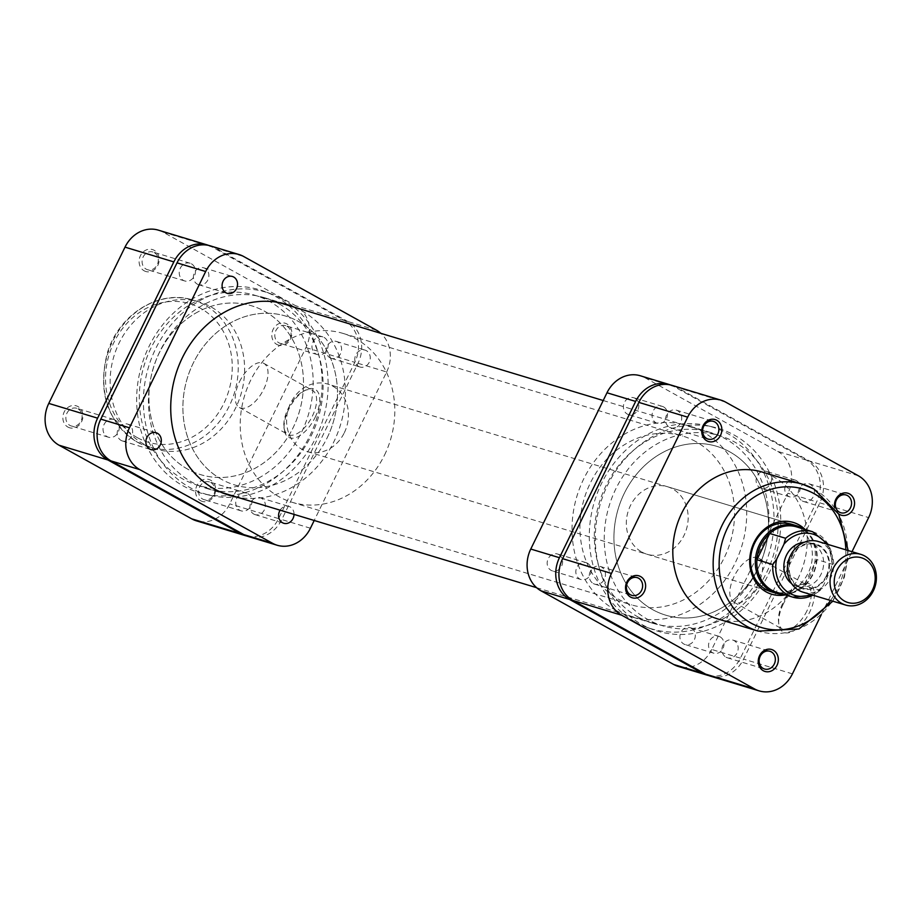 <?xml version="1.0" encoding="UTF-8"?>
<svg xmlns="http://www.w3.org/2000/svg" width="921" height="921" viewBox="0 0 921 921"><rect width="100%" height="100%" fill="white"/><g stroke="black" fill="none" stroke-linecap="round" stroke-linejoin="round"><path stroke-width="0.69" stroke-dasharray="4.61 3.45" d="M294.029 514.39A8.819 7.621 106.8 0 0 290.161 506.941A8.819 7.621 106.8 0 0 288.86 506.4A8.819 7.621 106.8 0 0 280.122 510.188M253.793 514.068A8.819 7.621 106.8 0 0 255.094 514.62A8.819 7.621 106.8 0 0 264.672 509.152A8.819 7.621 106.8 0 0 261.495 498.284A8.819 7.621 106.8 0 0 260.194 497.731A8.819 7.621 106.8 0 0 250.616 503.2A8.819 7.621 106.8 0 0 253.793 514.068M358.683 366.454A8.819 7.621 106.8 0 0 359.973 367.007A8.819 7.621 106.8 0 0 369.563 361.539A8.819 7.621 106.8 0 0 366.374 350.671A8.819 7.621 106.8 0 0 365.073 350.118A8.819 7.621 106.8 0 0 355.494 355.587A8.819 7.621 106.8 0 0 358.683 366.454M330.017 357.797A8.819 7.621 106.8 0 0 331.307 358.35A8.819 7.621 106.8 0 0 340.897 352.881A8.819 7.621 106.8 0 0 337.708 342.013A8.819 7.621 106.8 0 0 336.418 341.461A8.819 7.621 106.8 0 0 326.828 346.929A8.819 7.621 106.8 0 0 330.017 357.797M197.301 284.14A8.819 7.621 106.8 0 0 198.602 284.693A8.819 7.621 106.8 0 0 208.181 279.224A8.819 7.621 106.8 0 0 205.003 268.356A8.819 7.621 106.8 0 0 203.702 267.804A8.819 7.621 106.8 0 0 194.124 273.272A8.819 7.621 106.8 0 0 197.301 284.14M121.077 440.411A8.819 7.621 106.8 0 0 122.378 440.963A8.819 7.621 106.8 0 0 131.956 435.495A8.819 7.621 106.8 0 0 128.779 424.627A8.819 7.621 106.8 0 0 127.478 424.074A8.819 7.621 106.8 0 0 117.9 429.543A8.819 7.621 106.8 0 0 121.077 440.411M275.586 296.504A105.834 91.467 -73.2 0 1 314.821 424.086A105.834 91.467 -73.2 0 1 203.829 493.863A105.834 91.467 -73.2 0 1 183.198 485.92A105.834 91.467 -73.2 0 1 146.174 352.72A105.834 91.467 -73.2 0 1 264.949 291.577A105.834 91.467 -73.2 0 1 275.586 296.504M281.768 298.818A105.385 91.087 -73.2 0 1 320.83 425.882A105.385 91.087 -73.2 0 1 210.299 495.36A105.385 91.087 -73.2 0 1 189.761 487.451A105.385 91.087 -73.2 0 1 152.898 354.804A105.385 91.087 -73.2 0 1 271.165 293.914A105.385 91.087 -73.2 0 1 281.768 298.818M294.501 307.234A99.652 86.125 -73.2 0 1 301.558 310.688A99.652 86.125 -73.2 0 1 339.112 429.094A99.652 86.125 -73.2 0 1 237.111 497.19M279.27 303.953A99.652 86.125 -73.2 0 1 315.201 426.757A99.652 86.125 -73.2 0 1 206.949 488.533A99.652 86.125 -73.2 0 1 192.27 482.328A99.652 86.125 -73.2 0 1 156.328 359.524A99.652 86.125 -73.2 0 1 264.592 297.736A99.652 86.125 -73.2 0 1 279.27 303.953M210.333 245.861A31.751 27.434 -73.2 0 1 215.007 247.83L347.724 321.487A31.751 27.434 -73.2 0 1 357.993 363.3L281.768 519.571A31.751 27.434 -73.2 0 1 248.463 536.563M357.993 363.3L386.659 371.957L314.211 520.48M386.659 371.957A31.751 27.434 106.8 0 0 380.845 333.333M767.677 471.92A8.819 7.621 -73.2 0 1 770.854 482.788A8.819 7.621 -73.2 0 1 761.276 488.257A8.819 7.621 -73.2 0 1 759.975 487.716A8.819 7.621 -73.2 0 1 756.797 476.848A8.819 7.621 -73.2 0 1 766.376 471.379A8.819 7.621 -73.2 0 1 767.677 471.92M796.343 480.589A8.819 7.621 -73.2 0 1 799.52 491.457A8.819 7.621 -73.2 0 1 789.942 496.926A8.819 7.621 -73.2 0 1 788.641 496.373A8.819 7.621 -73.2 0 1 785.463 485.505A8.819 7.621 -73.2 0 1 795.042 480.037A8.819 7.621 -73.2 0 1 796.343 480.589M691.464 628.203A8.819 7.621 -73.2 0 1 694.641 639.07A8.819 7.621 -73.2 0 1 685.063 644.527A8.819 7.621 -73.2 0 1 683.762 643.986A8.819 7.621 -73.2 0 1 680.584 633.118A8.819 7.621 -73.2 0 1 690.163 627.65A8.819 7.621 -73.2 0 1 691.464 628.203M720.118 636.86A8.819 7.621 -73.2 0 1 723.307 647.728A8.819 7.621 -73.2 0 1 713.729 653.196A8.819 7.621 -73.2 0 1 712.428 652.644A8.819 7.621 -73.2 0 1 709.251 641.776A8.819 7.621 -73.2 0 1 718.829 636.307A8.819 7.621 -73.2 0 1 720.118 636.86M558.748 554.546A8.819 7.621 -73.2 0 1 561.925 565.413A8.819 7.621 -73.2 0 1 552.347 570.882A8.819 7.621 -73.2 0 1 551.046 570.329A8.819 7.621 -73.2 0 1 547.868 559.461A8.819 7.621 -73.2 0 1 557.447 553.993A8.819 7.621 -73.2 0 1 558.748 554.546M587.414 563.203A8.819 7.621 -73.2 0 1 590.591 574.071A8.819 7.621 -73.2 0 1 581.013 579.539A8.819 7.621 -73.2 0 1 579.712 578.987A8.819 7.621 -73.2 0 1 576.534 568.119A8.819 7.621 -73.2 0 1 586.113 562.65A8.819 7.621 -73.2 0 1 587.414 563.203M634.972 398.275A8.819 7.621 -73.2 0 1 638.149 409.143A8.819 7.621 -73.2 0 1 628.571 414.6A8.819 7.621 -73.2 0 1 627.27 414.059A8.819 7.621 -73.2 0 1 624.093 403.191A8.819 7.621 -73.2 0 1 633.671 397.722A8.819 7.621 -73.2 0 1 634.972 398.275M663.627 406.932A8.819 7.621 -73.2 0 1 666.816 417.8A8.819 7.621 -73.2 0 1 657.226 423.269A8.819 7.621 -73.2 0 1 655.936 422.716A8.819 7.621 -73.2 0 1 652.747 411.848A8.819 7.621 -73.2 0 1 662.337 406.38A8.819 7.621 -73.2 0 1 663.627 406.932M641.833 624.496A105.834 91.467 106.8 0 0 652.482 629.423A105.834 91.467 106.8 0 0 771.245 568.28A105.834 91.467 106.8 0 0 734.221 435.08A105.834 91.467 106.8 0 0 713.602 427.137A105.834 91.467 106.8 0 0 602.61 496.914A105.834 91.467 106.8 0 0 641.833 624.496M635.651 622.182A105.385 91.087 106.8 0 0 646.254 627.086A105.385 91.087 106.8 0 0 764.534 566.196A105.385 91.087 106.8 0 0 727.659 433.549A105.385 91.087 106.8 0 0 707.121 425.64A105.385 91.087 106.8 0 0 596.589 495.118A105.385 91.087 106.8 0 0 635.651 622.182M615.861 610.312A99.652 86.125 106.8 0 0 630.54 616.529A99.652 86.125 106.8 0 0 738.803 554.741A99.652 86.125 106.8 0 0 702.861 431.937A99.652 86.125 106.8 0 0 688.183 425.732A99.652 86.125 106.8 0 0 579.931 487.508A99.652 86.125 106.8 0 0 615.861 610.312M638.161 617.047A99.652 86.125 106.8 0 0 652.839 623.264A99.652 86.125 106.8 0 0 761.091 561.476A99.652 86.125 106.8 0 0 725.161 438.672A99.652 86.125 106.8 0 0 710.482 432.467A99.652 86.125 106.8 0 0 602.23 494.243A99.652 86.125 106.8 0 0 638.161 617.047M708.698 675.565A31.751 27.434 106.8 0 0 740.403 658.147L816.628 501.876A31.751 27.434 106.8 0 0 806.347 460.063L673.642 386.406A31.751 27.434 106.8 0 0 670.546 384.966M740.403 658.147L711.737 649.478L787.962 493.207L816.628 501.876M711.737 649.478A31.751 27.434 -73.2 0 1 678.432 666.482M640.302 375.768A31.751 27.434 -73.2 0 1 644.976 377.748L673.642 386.406M806.347 460.063L777.692 451.405L644.976 377.748M777.692 451.405A31.751 27.434 -73.2 0 1 787.962 493.207M660.276 453.88A88.186 76.224 -73.2 0 1 716.722 446.328A88.186 76.224 -73.2 0 1 768.448 520.423A88.186 76.224 -73.2 0 1 722.156 607.63A88.186 76.224 -73.2 0 1 665.71 615.17A88.186 76.224 -73.2 0 1 613.973 541.076A88.186 76.224 -73.2 0 1 660.276 453.88M195.275 313.37A88.186 76.224 -73.2 0 1 251.721 305.83A88.186 76.224 -73.2 0 1 303.446 379.924A88.186 76.224 -73.2 0 1 257.155 467.12A88.186 76.224 -73.2 0 1 200.709 474.672A88.186 76.224 -73.2 0 1 148.972 400.577A88.186 76.224 -73.2 0 1 195.275 313.37M261.023 476.733A99.215 85.745 -73.2 0 1 197.52 485.229A99.215 85.745 -73.2 0 1 139.324 401.867A99.215 85.745 -73.2 0 1 191.407 303.769A99.215 85.745 -73.2 0 1 254.91 295.273A99.215 85.745 -73.2 0 1 313.105 378.635A99.215 85.745 -73.2 0 1 261.023 476.733M726.024 617.231A99.215 85.745 -73.2 0 1 662.521 625.727A99.215 85.745 -73.2 0 1 604.314 542.365A99.215 85.745 -73.2 0 1 656.408 444.267A99.215 85.745 -73.2 0 1 719.911 435.771A99.215 85.745 -73.2 0 1 778.107 519.133A99.215 85.745 -73.2 0 1 726.024 617.231M200.617 500.713A11.466 9.912 106.8 0 0 214.34 495.291A11.466 9.912 106.8 0 0 210.633 480.198A11.466 9.912 106.8 0 0 196.91 485.62A11.466 9.912 106.8 0 0 200.617 500.713M210.725 482.489A9.256 8.001 -73.2 0 1 214.063 493.898A9.256 8.001 -73.2 0 1 204.001 499.643A9.256 8.001 -73.2 0 1 202.643 499.067A9.256 8.001 -73.2 0 1 199.304 487.658A9.256 8.001 -73.2 0 1 209.366 481.913A9.256 8.001 -73.2 0 1 210.725 482.489M276.841 344.442A11.466 9.912 106.8 0 0 290.552 339.02A11.466 9.912 106.8 0 0 286.845 323.927A11.466 9.912 106.8 0 0 273.134 329.35A11.466 9.912 106.8 0 0 276.841 344.442M286.949 326.218A9.256 8.001 -73.2 0 1 290.288 337.627A9.256 8.001 -73.2 0 1 280.226 343.372A9.256 8.001 -73.2 0 1 278.867 342.796A9.256 8.001 -73.2 0 1 275.529 331.387A9.256 8.001 -73.2 0 1 285.579 325.643A9.256 8.001 -73.2 0 1 286.949 326.218M67.912 427.068A11.466 9.912 106.8 0 0 81.624 421.634A11.466 9.912 106.8 0 0 77.917 406.541A11.466 9.912 106.8 0 0 64.194 411.963A11.466 9.912 106.8 0 0 67.912 427.068M78.02 408.832A9.256 8.001 -73.2 0 1 81.359 420.252A9.256 8.001 -73.2 0 1 71.297 425.986A9.256 8.001 -73.2 0 1 69.927 425.41A9.256 8.001 -73.2 0 1 66.588 414.001A9.256 8.001 -73.2 0 1 76.65 408.256A9.256 8.001 -73.2 0 1 78.02 408.832M144.125 270.786A11.466 9.912 106.8 0 0 157.848 265.363A11.466 9.912 106.8 0 0 154.129 250.27A11.466 9.912 106.8 0 0 140.418 255.693A11.466 9.912 106.8 0 0 144.125 270.786M154.233 252.561A9.256 8.001 -73.2 0 1 157.572 263.97A9.256 8.001 -73.2 0 1 147.51 269.715A9.256 8.001 -73.2 0 1 146.151 269.139A9.256 8.001 -73.2 0 1 142.813 257.73A9.256 8.001 -73.2 0 1 152.874 251.986A9.256 8.001 -73.2 0 1 154.233 252.561M315.12 417.351A27.434 13.562 -61 0 0 306.106 389.882A27.434 13.562 -61 0 0 288.687 409.373A27.434 13.562 -61 0 0 284.209 429.347A27.434 13.562 -61 0 0 296.516 437.348A27.434 13.562 -61 0 0 315.12 417.351M288.077 408.763A25.235 12.48 119 0 1 304.091 390.838A25.235 12.48 119 0 1 312.472 390.366A25.235 12.48 119 0 1 312.38 416.096A25.235 12.48 119 0 1 287.985 434.493A25.235 12.48 119 0 1 283.956 427.137A25.235 12.48 119 0 1 288.077 408.763M239.483 381.789A25.235 12.48 119 0 1 263.878 363.392A25.235 12.48 119 0 1 263.786 389.134A25.235 12.48 119 0 1 239.391 407.519A25.235 12.48 119 0 1 239.483 381.789M324.1 337.443A9.256 8.001 -73.2 0 1 327.439 348.852A9.256 8.001 -73.2 0 1 317.388 354.597A9.256 8.001 -73.2 0 1 316.018 354.021A9.256 8.001 -73.2 0 1 312.68 342.612A9.256 8.001 -73.2 0 1 322.741 336.867A9.256 8.001 -73.2 0 1 324.1 337.443M247.887 493.714A9.256 8.001 -73.2 0 1 251.226 505.134A9.256 8.001 -73.2 0 1 241.164 510.867A9.256 8.001 -73.2 0 1 239.805 510.292A9.256 8.001 -73.2 0 1 236.467 498.883A9.256 8.001 -73.2 0 1 246.517 493.138A9.256 8.001 -73.2 0 1 247.887 493.714M115.171 420.068A9.256 8.001 -73.2 0 1 118.51 431.477A9.256 8.001 -73.2 0 1 108.448 437.21A9.256 8.001 -73.2 0 1 107.089 436.635A9.256 8.001 -73.2 0 1 103.751 425.226A9.256 8.001 -73.2 0 1 113.813 419.481A9.256 8.001 -73.2 0 1 115.171 420.068M191.395 263.786A9.256 8.001 -73.2 0 1 194.734 275.206A9.256 8.001 -73.2 0 1 184.672 280.94A9.256 8.001 -73.2 0 1 183.314 280.364A9.256 8.001 -73.2 0 1 179.963 268.955A9.256 8.001 -73.2 0 1 190.025 263.21A9.256 8.001 -73.2 0 1 191.395 263.786M221.696 479.438A88.186 76.224 -73.2 0 1 189.887 370.76A88.186 76.224 -73.2 0 1 285.694 316.087A88.186 76.224 -73.2 0 1 298.68 321.59A88.186 76.224 -73.2 0 1 330.478 430.268A88.186 76.224 -73.2 0 1 234.682 484.941A88.186 76.224 -73.2 0 1 221.696 479.438M187.723 469.18A88.186 76.224 -73.2 0 1 155.914 360.502A88.186 76.224 -73.2 0 1 251.721 305.83A88.186 76.224 -73.2 0 1 264.707 311.321A88.186 76.224 -73.2 0 1 296.504 419.999A88.186 76.224 -73.2 0 1 200.709 474.672A88.186 76.224 -73.2 0 1 187.723 469.18M143.883 444.164A76.731 66.312 -73.2 0 1 116.219 349.612A76.731 66.312 -73.2 0 1 199.569 302.042A76.731 66.312 -73.2 0 1 210.863 306.831A76.731 66.312 -73.2 0 1 238.539 401.372A76.731 66.312 -73.2 0 1 155.189 448.941A76.731 66.312 -73.2 0 1 143.883 444.164M246.886 536.034A31.751 27.434 106.8 0 0 278.591 518.604L354.804 362.333A31.751 27.434 106.8 0 0 344.535 320.531L211.83 246.874A31.751 27.434 106.8 0 0 208.722 245.435M158.308 230.135A31.751 27.434 -73.2 0 1 162.994 232.115L295.699 305.772A31.751 27.434 -73.2 0 1 305.968 347.574L229.755 503.845A31.751 27.434 -73.2 0 1 196.438 520.849M791.289 556.503A23.37 20.204 -73.2 0 1 819.253 545.439A23.37 20.204 -73.2 0 1 826.816 576.212A23.37 20.204 -73.2 0 1 798.852 587.276A23.37 20.204 -73.2 0 1 791.289 556.503M802.893 592.134A26.456 22.864 106.8 0 0 830.65 577.962A26.456 22.864 106.8 0 0 818.193 541.479M344.327 432.72A35.274 30.485 106.8 0 0 327.715 384.069A35.274 30.485 106.8 0 0 290.702 402.961A35.274 30.485 106.8 0 0 307.315 451.601A35.274 30.485 106.8 0 0 344.327 432.72M783.587 594.356A35.274 30.485 106.8 0 0 813.036 574.336A35.274 30.485 106.8 0 0 803.354 528.93M327.208 437.717A88.186 76.224 106.8 0 0 285.694 316.087A88.186 76.224 106.8 0 0 193.157 363.311A88.186 76.224 106.8 0 0 234.682 484.941A88.186 76.224 106.8 0 0 327.208 437.717M384.541 455.032A88.186 76.224 106.8 0 0 343.026 333.414A88.186 76.224 106.8 0 0 250.489 380.638A88.186 76.224 106.8 0 0 292.003 502.256A88.186 76.224 106.8 0 0 384.541 455.032M812.575 531.716A34.169 29.541 -73.2 0 1 832.549 564.331L816.628 559.519L803.814 585.768A34.169 29.541 106.8 0 0 812.736 574.036A34.169 29.541 106.8 0 0 816.628 559.519A34.169 29.541 106.8 0 0 796.642 526.904M791.623 583.615A22.714 19.629 106.8 0 0 797.183 586.493A22.714 19.629 106.8 0 0 821.002 574.336A22.714 19.629 106.8 0 0 810.319 543.01A22.714 19.629 106.8 0 0 804.102 542.331M826.31 575.936A22.714 19.629 106.8 0 0 815.626 544.622A22.714 19.629 106.8 0 0 791.795 556.779A22.714 19.629 106.8 0 0 802.49 588.093A22.714 19.629 106.8 0 0 826.31 575.936M828.428 544.564L832.768 565.091L823.57 585.226L819.748 590.58A34.169 29.541 -73.2 0 1 812.932 595.162M813.116 595.219L820.415 590.269L803.814 585.768A34.169 29.541 106.8 0 1 776.875 592.33M783.276 604.084A27.434 13.562 -61 0 0 778.798 624.07A27.434 13.562 -61 0 0 791.104 632.071A27.434 13.562 -61 0 0 809.709 612.074A27.434 13.562 -61 0 0 800.694 584.605A27.434 13.562 -61 0 0 783.276 604.084M806.969 610.819A25.235 12.48 119 0 1 782.574 629.216A25.235 12.48 119 0 1 778.544 621.848A25.235 12.48 119 0 1 782.666 603.474A25.235 12.48 119 0 1 798.68 585.56A25.235 12.48 119 0 1 807.061 585.088A25.235 12.48 119 0 1 806.969 610.819M805.138 529.471A37.485 32.396 -73.2 0 1 813.519 567.704A37.485 32.396 -73.2 0 1 785.371 594.897M307.315 451.601L771.245 591.789A35.274 30.485 106.8 0 0 809.571 569.915A35.274 30.485 106.8 0 0 796.849 526.444A35.274 30.485 106.8 0 0 791.657 524.245L327.715 384.069M758.374 583.845A25.235 12.48 119 0 1 733.979 602.242A25.235 12.48 119 0 1 734.072 576.511A25.235 12.48 119 0 1 758.467 558.114A25.235 12.48 119 0 1 758.374 583.845M726.036 657.214A9.256 8.001 106.8 0 0 727.394 657.79A9.256 8.001 106.8 0 0 737.456 652.045A9.256 8.001 106.8 0 0 734.118 640.636A9.256 8.001 106.8 0 0 732.759 640.06A9.256 8.001 106.8 0 0 722.697 645.794A9.256 8.001 106.8 0 0 726.036 657.214M802.249 500.932A9.256 8.001 106.8 0 0 803.619 501.519A9.256 8.001 106.8 0 0 813.68 495.774A9.256 8.001 106.8 0 0 810.342 484.365A9.256 8.001 106.8 0 0 808.972 483.79A9.256 8.001 106.8 0 0 798.91 489.523A9.256 8.001 106.8 0 0 802.249 500.932M669.544 427.286A9.256 8.001 106.8 0 0 670.902 427.862A9.256 8.001 106.8 0 0 680.964 422.117A9.256 8.001 106.8 0 0 677.626 410.708A9.256 8.001 106.8 0 0 676.267 410.133A9.256 8.001 106.8 0 0 666.205 415.866A9.256 8.001 106.8 0 0 669.544 427.286M593.32 583.557A9.256 8.001 106.8 0 0 594.69 584.133A9.256 8.001 106.8 0 0 604.74 578.388A9.256 8.001 106.8 0 0 601.401 566.979A9.256 8.001 106.8 0 0 600.043 566.403A9.256 8.001 106.8 0 0 589.981 572.148A9.256 8.001 106.8 0 0 593.32 583.557M641.845 552.059A35.274 30.485 106.8 0 0 647.037 554.258A35.274 30.485 106.8 0 0 685.362 532.384A35.274 30.485 106.8 0 0 672.641 488.913A35.274 30.485 106.8 0 0 667.449 486.714A35.274 30.485 106.8 0 0 629.124 508.588A35.274 30.485 106.8 0 0 641.845 552.059M717.862 618.958A76.731 66.312 106.8 0 0 801.201 571.388A76.731 66.312 106.8 0 0 773.536 476.836A76.731 66.312 106.8 0 0 762.243 472.059M695.735 441.562A88.186 76.224 106.8 0 0 682.749 436.059A88.186 76.224 106.8 0 0 586.942 490.732A88.186 76.224 106.8 0 0 618.751 599.41A88.186 76.224 106.8 0 0 631.737 604.913A88.186 76.224 106.8 0 0 727.532 550.24A88.186 76.224 106.8 0 0 695.735 441.562M729.708 451.82A88.186 76.224 106.8 0 0 716.722 446.328A88.186 76.224 106.8 0 0 620.915 501.001A88.186 76.224 106.8 0 0 652.724 609.679A88.186 76.224 106.8 0 0 665.71 615.17A88.186 76.224 106.8 0 0 761.506 560.498A88.186 76.224 106.8 0 0 729.708 451.82M858.372 475.789L809.536 461.03L676.82 387.373L725.656 402.132M809.536 461.03A31.751 27.434 -73.2 0 1 819.805 502.831L743.592 659.102A31.751 27.434 -73.2 0 1 710.275 676.106M672.146 385.392A31.751 27.434 -73.2 0 1 676.82 387.373M838.559 513.849A11.466 9.912 -73.2 0 1 834.771 507.839M821.336 614.595L852.006 551.702M376.39 330.155L347.724 321.487M215.007 247.83L243.674 256.499M310.435 528.228L281.768 519.571M137.321 437.648A72.322 62.501 -73.2 0 1 113.928 342.428A72.322 62.501 -73.2 0 1 200.444 308.213A72.322 62.501 -73.2 0 1 223.849 403.433A72.322 62.501 -73.2 0 1 137.321 437.648M204.497 304.909A76.731 66.312 106.8 0 0 193.203 300.119A76.731 66.312 106.8 0 0 109.852 347.689A76.731 66.312 106.8 0 0 137.517 442.23A76.731 66.312 106.8 0 0 148.811 447.019A76.731 66.312 106.8 0 0 232.161 399.449A76.731 66.312 106.8 0 0 204.497 304.909M344.535 320.531L295.699 305.772M162.994 232.115L211.83 246.874M278.591 518.604L229.755 503.845M305.968 347.574L354.804 362.333M830.834 570.329A31.97 27.63 106.8 0 0 826.252 543.908M810.941 594.563A31.97 27.63 106.8 0 0 823.57 585.226M813.876 489.028A76.731 66.312 -73.2 0 1 841.552 583.58A76.731 66.312 -73.2 0 1 758.202 631.138M830.546 600.492A72.322 62.501 106.8 0 0 845.846 549.837M819.805 502.831L868.641 517.59M792.428 673.861L743.592 659.102M255.094 514.62L283.76 523.278M331.307 358.35L359.973 367.007M198.602 284.693L227.268 293.35M122.378 440.963L151.044 449.621M210.299 495.36L203.829 493.863M206.949 488.533L229.237 495.268M264.592 297.736L286.892 304.471M271.165 293.914L264.949 291.577M127.478 424.074L156.144 432.743M203.702 267.804L232.368 276.473M336.418 341.461L365.073 350.118M260.194 497.731L288.86 506.4M789.942 496.926L761.276 488.257M713.729 653.196L685.063 644.527M581.013 579.539L552.347 570.882M657.226 423.269L628.571 414.6M646.254 627.086L652.482 629.423M652.839 623.264L630.54 616.529M710.482 432.467L688.183 425.732M707.121 425.64L713.602 427.137M662.337 406.38L633.671 397.722M586.113 562.65L557.447 553.993M718.829 636.307L690.163 627.65M795.042 480.037L766.376 471.379M343.026 333.414L682.749 436.059M197.52 485.229L221.616 492.505M536.575 587.667L662.521 625.727M254.91 295.273L279.005 302.56M603.209 400.52L719.911 435.771M292.003 502.256L631.737 604.913M304.091 390.838L306.106 389.882M155.189 448.941L137.298 442.149C107.412 422.106 97.407 392.404 107.308 353.065C118.648 314.337 159.356 288.883 193.203 300.119L199.569 302.042M263.878 363.392L312.472 390.366M317.388 354.597L280.226 343.372M241.164 510.867L204.001 499.643M108.448 437.21L71.297 425.986M184.672 280.94L147.51 269.715M190.025 263.21L152.874 251.986M113.813 419.481L76.65 408.256M246.517 493.138L209.366 481.913M322.741 336.867L285.579 325.643M239.391 407.519L287.985 434.493M283.956 427.137L284.209 429.347M810.319 543.01L815.626 544.622M797.183 586.493L802.49 588.093M778.544 621.848L778.798 624.07M733.979 602.242L782.574 629.216M727.394 657.79L764.557 669.014M803.619 501.519L840.769 512.744M670.902 427.862L708.065 439.087M594.69 584.133L631.841 595.357M647.037 554.258L771.245 591.789M667.449 486.714L791.657 524.245M600.043 566.403L637.205 577.628M676.267 410.133L713.418 421.358M808.972 483.79L846.134 495.014M732.759 640.06L769.91 651.285M848.172 550.539L844.442 577.053L832.86 601.194M758.467 558.114L807.061 585.088M798.68 585.56L800.694 584.605"/><path stroke-width="1.38" d="M280.122 510.188A8.819 7.621 106.8 0 0 282.459 522.725A8.819 7.621 106.8 0 0 283.76 523.278A8.819 7.621 106.8 0 0 294.029 514.39M225.967 292.797A8.819 7.621 106.8 0 0 227.268 293.35A8.819 7.621 106.8 0 0 236.847 287.882A8.819 7.621 106.8 0 0 233.669 277.014A8.819 7.621 106.8 0 0 232.368 276.473A8.819 7.621 106.8 0 0 222.79 281.93A8.819 7.621 106.8 0 0 225.967 292.797M149.743 449.08A8.819 7.621 106.8 0 0 151.044 449.621A8.819 7.621 106.8 0 0 160.622 444.152A8.819 7.621 106.8 0 0 157.445 433.284A8.819 7.621 106.8 0 0 156.144 432.743A8.819 7.621 106.8 0 0 146.566 438.212A8.819 7.621 106.8 0 0 149.743 449.08M237.111 497.19A99.652 86.125 -73.2 0 1 229.237 495.268A99.652 86.125 -73.2 0 1 214.558 489.063A99.652 86.125 -73.2 0 1 178.628 366.259A99.652 86.125 -73.2 0 1 286.892 304.471A99.652 86.125 -73.2 0 1 294.501 307.234M243.789 534.594L272.455 543.252A31.751 27.434 106.8 0 0 277.129 545.232L248.463 536.563A31.751 27.434 -73.2 0 1 243.789 534.594L111.073 460.937A31.751 27.434 -73.2 0 1 100.803 419.124L177.016 262.853A31.751 27.434 -73.2 0 1 210.333 245.861L239 254.518A31.751 27.434 106.8 0 0 205.682 271.522L177.016 262.853M314.211 520.48L310.435 528.228A31.751 27.434 106.8 0 1 277.129 545.232M380.845 333.333A31.751 27.434 106.8 0 0 376.39 330.155L243.674 256.499A31.751 27.434 106.8 0 0 239 254.518M100.803 419.124L129.47 427.793L205.682 271.522M129.47 427.793A31.751 27.434 106.8 0 0 139.739 469.595L111.073 460.937M272.455 543.252L139.739 469.595M670.546 384.966A31.751 27.434 106.8 0 0 668.968 384.437A31.751 27.434 106.8 0 0 635.651 401.429L559.438 557.7A31.751 27.434 106.8 0 0 569.708 599.513L702.412 673.17A31.751 27.434 106.8 0 0 707.086 675.139A31.751 27.434 106.8 0 0 708.698 675.565M707.086 675.139L678.432 666.482A31.751 27.434 -73.2 0 1 673.758 664.502L702.412 673.17M569.708 599.513L541.041 590.845L673.758 664.502M541.041 590.845A31.751 27.434 -73.2 0 1 530.772 549.043L559.438 557.7M635.651 401.429L606.985 392.772L530.772 549.043M606.985 392.772A31.751 27.434 -73.2 0 1 640.302 375.768L668.968 384.437M240.6 533.627L107.884 459.97L59.048 445.211L191.764 518.868L240.6 533.627A31.751 27.434 106.8 0 0 245.274 535.608A31.751 27.434 106.8 0 0 246.886 536.034M208.722 245.435A31.751 27.434 106.8 0 0 207.144 244.894A31.751 27.434 106.8 0 0 173.839 261.898L125.003 247.139L48.778 403.41L97.614 418.169L173.839 261.898M97.614 418.169A31.751 27.434 106.8 0 0 107.884 459.97M245.274 535.608L196.438 520.849A31.751 27.434 -73.2 0 1 191.764 518.868M59.048 445.211A31.751 27.434 -73.2 0 1 48.778 403.41M125.003 247.139A31.751 27.434 -73.2 0 1 158.308 230.135L207.144 244.894M872.463 590.004A23.37 20.204 106.8 0 0 864.911 559.231A23.37 20.204 106.8 0 0 836.947 570.295A23.37 20.204 106.8 0 0 844.511 601.068A23.37 20.204 106.8 0 0 872.463 590.004M833.114 568.545A26.456 22.864 -73.2 0 1 860.87 554.373A26.456 22.864 -73.2 0 1 873.327 590.856A26.456 22.864 -73.2 0 1 845.57 605.028A26.456 22.864 -73.2 0 1 833.114 568.545M860.87 554.373L818.193 541.479A26.456 22.864 106.8 0 0 790.437 555.651A26.456 22.864 106.8 0 0 802.893 592.134L845.57 605.028M803.354 528.93A35.274 30.485 106.8 0 0 796.435 525.695A35.274 30.485 106.8 0 0 759.422 544.576A35.274 30.485 106.8 0 0 776.023 593.228A35.274 30.485 106.8 0 0 783.587 594.356M769.703 533.478A34.169 29.541 106.8 0 0 760.792 545.209A34.169 29.541 106.8 0 0 756.901 559.726L769.703 533.478L785.625 538.29A34.169 29.541 -73.2 0 1 812.575 531.716L796.642 526.904A34.169 29.541 106.8 0 0 769.703 533.478M804.102 542.331A22.714 19.629 106.8 0 0 786.488 555.179A22.714 19.629 106.8 0 0 791.623 583.615M812.932 595.162A34.169 29.541 -73.2 0 1 792.797 597.142A34.169 29.541 -73.2 0 1 772.823 564.538L776.656 559.185L783.921 544.288L785.625 538.29M772.823 564.538L756.901 559.726A34.169 29.541 106.8 0 0 776.875 592.33L792.797 597.142L813.116 595.219M834.771 507.839A11.466 9.912 -73.2 0 1 838.455 495.74A11.466 9.912 -73.2 0 1 849.519 493.932A11.466 9.912 -73.2 0 1 853.226 509.037A11.466 9.912 -73.2 0 1 839.515 514.459A11.466 9.912 -73.2 0 1 838.559 513.849M839.411 512.168A9.256 8.001 106.8 0 0 840.769 512.744A9.256 8.001 106.8 0 0 850.831 506.999A9.256 8.001 106.8 0 0 847.493 495.59A9.256 8.001 106.8 0 0 846.134 495.014A9.256 8.001 106.8 0 0 836.072 500.748A9.256 8.001 106.8 0 0 839.411 512.168M773.295 650.214A11.466 9.912 -73.2 0 1 777.013 665.307A11.466 9.912 -73.2 0 1 763.29 670.73A11.466 9.912 -73.2 0 1 759.583 655.637A11.466 9.912 -73.2 0 1 773.295 650.214M763.187 668.439A9.256 8.001 106.8 0 0 764.557 669.014A9.256 8.001 106.8 0 0 774.619 663.27A9.256 8.001 106.8 0 0 771.28 651.861A9.256 8.001 106.8 0 0 769.91 651.285A9.256 8.001 106.8 0 0 759.848 657.03A9.256 8.001 106.8 0 0 763.187 668.439M640.59 576.558A11.466 9.912 -73.2 0 1 644.297 591.65A11.466 9.912 -73.2 0 1 630.574 597.073A11.466 9.912 -73.2 0 1 626.867 581.98A11.466 9.912 -73.2 0 1 640.59 576.558M630.482 594.782A9.256 8.001 106.8 0 0 631.841 595.357A9.256 8.001 106.8 0 0 641.902 589.613A9.256 8.001 106.8 0 0 638.564 578.204A9.256 8.001 106.8 0 0 637.205 577.628A9.256 8.001 106.8 0 0 627.143 583.373A9.256 8.001 106.8 0 0 630.482 594.782M716.803 420.287A11.466 9.912 -73.2 0 1 720.521 435.38A11.466 9.912 -73.2 0 1 706.798 440.802A11.466 9.912 -73.2 0 1 703.091 425.709A11.466 9.912 -73.2 0 1 716.803 420.287M706.695 438.511A9.256 8.001 106.8 0 0 708.065 439.087A9.256 8.001 106.8 0 0 718.127 433.342A9.256 8.001 106.8 0 0 714.788 421.933A9.256 8.001 106.8 0 0 713.418 421.358A9.256 8.001 106.8 0 0 703.356 427.102A9.256 8.001 106.8 0 0 706.695 438.511M785.371 594.897A37.485 32.396 -73.2 0 1 766.157 591.881A37.485 32.396 -73.2 0 1 754.034 542.527A37.485 32.396 -73.2 0 1 798.875 524.797A37.485 32.396 -73.2 0 1 805.138 529.471M796.435 525.695L791.657 524.245A35.274 30.485 106.8 0 0 753.332 546.118A35.274 30.485 106.8 0 0 766.053 589.59A35.274 30.485 106.8 0 0 771.245 591.789L776.023 593.228M848.172 550.539L838.778 514.229L814.095 489.12L802.582 484.25L762.243 472.059A76.731 66.312 106.8 0 0 678.892 519.628A76.731 66.312 106.8 0 0 706.557 614.169A76.731 66.312 106.8 0 0 717.862 618.958L758.202 631.138A76.731 66.312 -73.2 0 1 746.896 626.361A76.731 66.312 -73.2 0 1 719.232 531.808A76.731 66.312 -73.2 0 1 802.582 484.25A76.731 66.312 -73.2 0 1 813.876 489.028M611.452 573.426A31.751 27.434 106.8 0 0 621.721 615.228L754.437 688.885A31.751 27.434 106.8 0 0 759.111 690.865L710.275 676.106A31.751 27.434 -73.2 0 1 705.601 674.126L572.885 600.469A31.751 27.434 -73.2 0 1 562.616 558.667L611.452 573.426L687.676 417.155L638.84 402.396L562.616 558.667M638.84 402.396A31.751 27.434 -73.2 0 1 672.146 385.392L720.982 400.151A31.751 27.434 106.8 0 0 687.676 417.155M759.111 690.865A31.751 27.434 106.8 0 0 792.428 673.861L821.336 614.595M852.006 551.702L868.641 517.59A31.751 27.434 106.8 0 0 858.372 475.789L725.656 402.132A31.751 27.434 106.8 0 0 720.982 400.151M826.252 543.908A31.97 27.63 106.8 0 0 783.921 544.288M776.656 559.185A31.97 27.63 106.8 0 0 810.941 594.563M845.846 549.837A72.322 62.501 106.8 0 0 814.083 493.621A72.322 62.501 106.8 0 0 727.555 527.837A72.322 62.501 106.8 0 0 750.949 623.057A72.322 62.501 106.8 0 0 830.546 600.492M705.601 674.126L754.437 688.885M621.721 615.228L572.885 600.469M221.616 492.505L536.575 587.667M279.005 302.56L603.209 400.52M828.428 544.564L812.575 531.716M832.86 601.194L798.968 628.962L758.202 631.138"/></g></svg>
